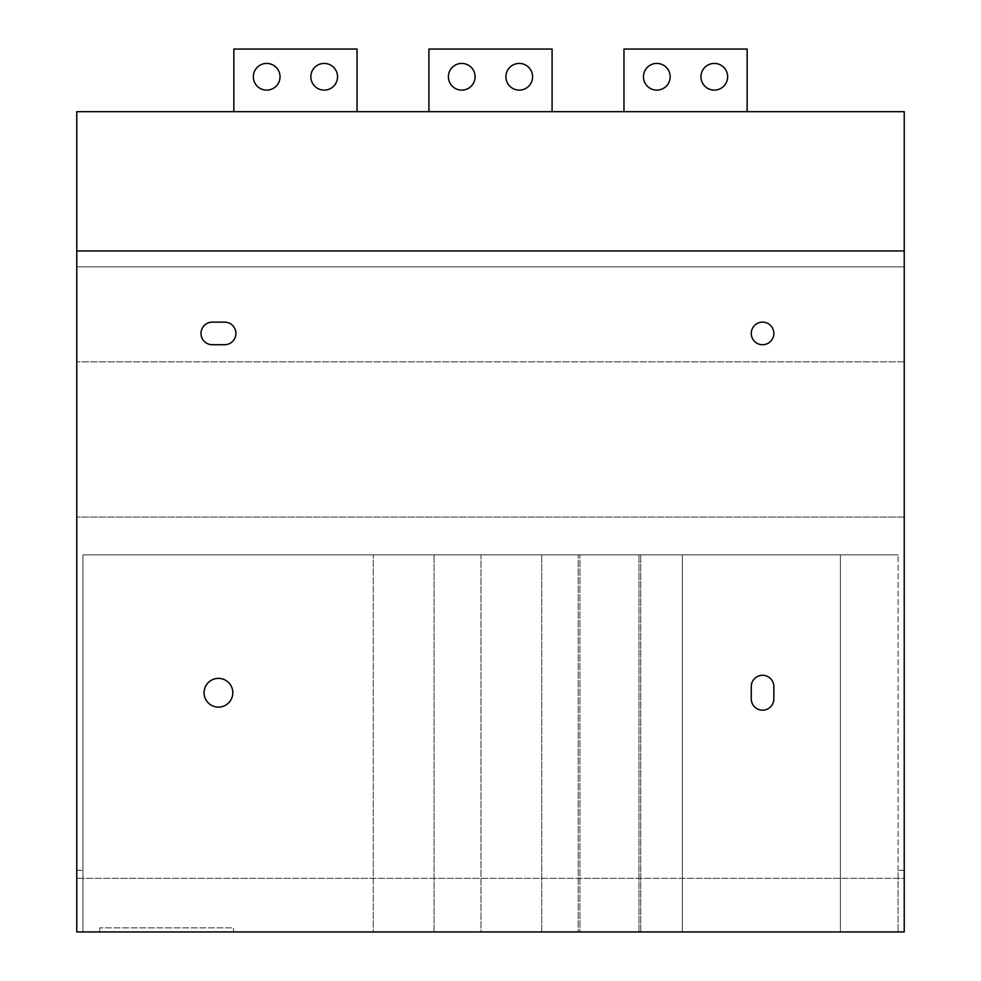 <?xml version="1.0" encoding="UTF-8"?>
<svg xmlns="http://www.w3.org/2000/svg" width="981" height="981" viewBox="0 0 981 981"><rect width="100%" height="100%" fill="white"/><g stroke="black" fill="none" stroke-linecap="round" stroke-linejoin="round"><path stroke-width="0.74" stroke-dasharray="4.91 3.68" d="M76.763 111.675L76.763 266.881L904.237 266.881L76.763 266.881L76.763 931.95L76.763 878.338L76.763 931.95L904.237 931.95L904.237 878.338L76.763 878.338L904.237 878.338L904.237 931.95L76.763 931.95L82.931 931.95L82.931 554.89L898.069 554.89L82.931 554.89L82.931 931.95L904.237 931.95L904.237 111.675L76.763 111.675M76.763 517.048L76.763 361.842L76.763 517.048L904.237 517.048L904.237 361.842L904.237 517.048L76.763 517.048M898.069 870.355L898.069 554.89L898.069 931.95L898.069 870.355L904.237 870.355M76.763 870.355L82.931 870.355M682.384 554.89L840.398 554.89L682.384 554.89L682.384 931.95L840.398 931.95L840.398 554.89L840.398 931.95L682.384 931.95L682.384 554.89M579.93 554.89L640.703 554.89L579.93 554.89L579.93 931.95L640.703 931.95L579.93 931.95L579.93 554.89M480.96 554.89L541.733 554.89L480.96 554.89L541.733 554.89L480.96 554.89L480.96 931.95L541.733 931.95L480.96 931.95L541.733 931.95L480.96 931.95L480.96 554.89M578.201 554.89L638.974 554.89L578.201 554.89L578.201 931.95L638.974 931.95L578.201 931.95L578.201 554.89M373.307 554.89L434.08 554.89L373.307 554.89L373.307 931.95L434.08 931.95L373.307 931.95L373.307 554.89M233.515 931.95L99.804 931.95L233.515 931.95L233.515 927.842L99.804 927.842L233.515 927.842L233.515 931.95M904.237 250.94L76.763 250.94M552.095 111.675L428.905 111.675L428.905 49.05L552.095 49.05L552.095 111.675L428.905 111.675L552.095 111.675L428.905 111.675L428.905 49.05L552.095 49.05L552.095 111.675L552.095 49.05L428.905 49.05L428.905 111.675M747.154 111.675L623.965 111.675L623.965 49.05L747.154 49.05L747.154 111.675L623.965 111.675L747.154 111.675L623.965 111.675L623.965 49.05L747.154 49.05L747.154 111.675L747.154 49.05L623.965 49.05L623.965 111.675M357.035 111.675L233.846 111.675L233.846 49.05L357.035 49.05L357.035 111.675L233.846 111.675L357.035 111.675L233.846 111.675L233.846 49.05L357.035 49.05L357.035 111.675L357.035 49.05L233.846 49.05L233.846 111.675M337.538 76.763A13.342 13.342 0 0 0 324.184 63.422A13.342 13.342 0 0 0 310.842 76.763A13.342 13.342 0 0 0 324.184 90.117A13.342 13.342 0 0 0 337.538 76.763A13.342 13.342 0 0 0 324.184 63.422A13.342 13.342 0 0 0 310.842 76.763A13.342 13.342 0 0 0 324.184 90.117A13.342 13.342 0 0 0 337.538 76.763A13.342 13.342 0 0 0 324.184 63.422A13.342 13.342 0 0 0 310.842 76.763A13.342 13.342 0 0 0 324.184 90.117A13.342 13.342 0 0 0 337.538 76.763M280.039 76.763A13.342 13.342 0 0 0 266.697 63.422A13.342 13.342 0 0 0 253.343 76.763A13.342 13.342 0 0 0 266.697 90.117A13.342 13.342 0 0 0 280.039 76.763A13.342 13.342 0 0 0 266.697 63.422A13.342 13.342 0 0 0 253.343 76.763A13.342 13.342 0 0 0 266.697 90.117A13.342 13.342 0 0 0 280.039 76.763A13.342 13.342 0 0 0 266.697 63.422A13.342 13.342 0 0 0 253.343 76.763A13.342 13.342 0 0 0 266.697 90.117A13.342 13.342 0 0 0 280.039 76.763M532.597 76.763A13.342 13.342 0 0 0 519.243 63.422A13.342 13.342 0 0 0 505.902 76.763A13.342 13.342 0 0 0 519.243 90.117A13.342 13.342 0 0 0 532.597 76.763A13.342 13.342 0 0 0 519.243 63.422A13.342 13.342 0 0 0 505.902 76.763A13.342 13.342 0 0 0 519.243 90.117A13.342 13.342 0 0 0 532.597 76.763A13.342 13.342 0 0 0 519.243 63.422A13.342 13.342 0 0 0 505.902 76.763A13.342 13.342 0 0 0 519.243 90.117A13.342 13.342 0 0 0 532.597 76.763M475.098 76.763A13.342 13.342 0 0 0 461.757 63.422A13.342 13.342 0 0 0 448.403 76.763A13.342 13.342 0 0 0 461.757 90.117A13.342 13.342 0 0 0 475.098 76.763A13.342 13.342 0 0 0 461.757 63.422A13.342 13.342 0 0 0 448.403 76.763A13.342 13.342 0 0 0 461.757 90.117A13.342 13.342 0 0 0 475.098 76.763A13.342 13.342 0 0 0 461.757 63.422A13.342 13.342 0 0 0 448.403 76.763A13.342 13.342 0 0 0 461.757 90.117A13.342 13.342 0 0 0 475.098 76.763M727.657 76.763A13.342 13.342 0 0 0 714.303 63.422A13.342 13.342 0 0 0 700.961 76.763A13.342 13.342 0 0 0 714.303 90.117A13.342 13.342 0 0 0 727.657 76.763A13.342 13.342 0 0 0 714.303 63.422A13.342 13.342 0 0 0 700.961 76.763A13.342 13.342 0 0 0 714.303 90.117A13.342 13.342 0 0 0 727.657 76.763A13.342 13.342 0 0 0 714.303 63.422A13.342 13.342 0 0 0 700.961 76.763A13.342 13.342 0 0 0 714.303 90.117A13.342 13.342 0 0 0 727.657 76.763M670.158 76.763A13.342 13.342 0 0 0 656.816 63.422A13.342 13.342 0 0 0 643.462 76.763A13.342 13.342 0 0 0 656.816 90.117A13.342 13.342 0 0 0 670.158 76.763A13.342 13.342 0 0 0 656.816 63.422A13.342 13.342 0 0 0 643.462 76.763A13.342 13.342 0 0 0 656.816 90.117A13.342 13.342 0 0 0 670.158 76.763A13.342 13.342 0 0 0 656.816 63.422A13.342 13.342 0 0 0 643.462 76.763A13.342 13.342 0 0 0 656.816 90.117A13.342 13.342 0 0 0 670.158 76.763M751.262 333.43A11.294 11.294 0 0 1 762.556 322.136A11.294 11.294 0 0 1 773.85 333.43A11.294 11.294 0 0 1 762.556 344.723A11.294 11.294 0 0 1 751.262 333.43M204.073 692.745A14.372 14.372 0 0 1 218.444 678.374A14.372 14.372 0 0 1 232.816 692.745A14.372 14.372 0 0 1 218.444 707.117A14.372 14.372 0 0 1 204.073 692.745M224.6 322.136A11.294 11.294 0 0 1 235.894 333.43A11.294 11.294 0 0 1 224.6 344.723L212.288 344.723A11.294 11.294 0 0 1 200.995 333.43A11.294 11.294 0 0 1 212.288 322.136L224.6 322.136M773.85 686.59L773.85 698.901A11.294 11.294 0 0 1 762.556 710.195A11.294 11.294 0 0 1 751.262 698.901L751.262 686.59A11.294 11.294 0 0 1 762.556 675.296A11.294 11.294 0 0 1 773.85 686.59M904.237 361.842L76.763 361.842L904.237 361.842M640.703 931.95L640.703 554.89L640.703 931.95M541.733 931.95L541.733 554.89L541.733 931.95M638.974 931.95L638.974 554.89L638.974 931.95M434.08 931.95L434.08 554.89L434.08 931.95M99.804 931.95L99.804 927.842L99.804 931.95"/><path stroke-width="1.47" d="M76.763 111.675L76.763 931.95L904.237 931.95L904.237 111.675L76.763 111.675M76.763 250.94L904.237 250.94M773.85 333.43A11.294 11.294 0 0 0 762.556 322.136A11.294 11.294 0 0 0 751.262 333.43A11.294 11.294 0 0 0 762.556 344.723A11.294 11.294 0 0 0 773.85 333.43M232.816 692.745A14.372 14.372 0 0 0 218.444 678.374A14.372 14.372 0 0 0 204.073 692.745A14.372 14.372 0 0 0 218.444 707.117A14.372 14.372 0 0 0 232.816 692.745M224.6 344.723A11.294 11.294 0 0 0 235.894 333.43A11.294 11.294 0 0 0 224.6 322.136L212.288 322.136A11.294 11.294 0 0 0 200.995 333.43A11.294 11.294 0 0 0 212.288 344.723L224.6 344.723M773.85 698.901L773.85 686.59A11.294 11.294 0 0 0 762.556 675.296A11.294 11.294 0 0 0 751.262 686.59L751.262 698.901A11.294 11.294 0 0 0 762.556 710.195A11.294 11.294 0 0 0 773.85 698.901M357.035 111.675L357.035 49.05L233.846 49.05L233.846 111.675M428.905 111.675L428.905 49.05L552.095 49.05L552.095 111.675M623.965 111.675L623.965 49.05L747.154 49.05L747.154 111.675M727.657 76.763A13.342 13.342 0 0 0 714.303 63.422A13.342 13.342 0 0 0 700.961 76.763A13.342 13.342 0 0 0 714.303 90.117A13.342 13.342 0 0 0 727.657 76.763M337.538 76.763A13.342 13.342 0 0 0 324.184 63.422A13.342 13.342 0 0 0 310.842 76.763A13.342 13.342 0 0 0 324.184 90.117A13.342 13.342 0 0 0 337.538 76.763M280.039 76.763A13.342 13.342 0 0 0 266.697 63.422A13.342 13.342 0 0 0 253.343 76.763A13.342 13.342 0 0 0 266.697 90.117A13.342 13.342 0 0 0 280.039 76.763M532.597 76.763A13.342 13.342 0 0 0 519.243 63.422A13.342 13.342 0 0 0 505.902 76.763A13.342 13.342 0 0 0 519.243 90.117A13.342 13.342 0 0 0 532.597 76.763M475.098 76.763A13.342 13.342 0 0 0 461.757 63.422A13.342 13.342 0 0 0 448.403 76.763A13.342 13.342 0 0 0 461.757 90.117A13.342 13.342 0 0 0 475.098 76.763M670.158 76.763A13.342 13.342 0 0 0 656.816 63.422A13.342 13.342 0 0 0 643.462 76.763A13.342 13.342 0 0 0 656.816 90.117A13.342 13.342 0 0 0 670.158 76.763"/></g></svg>

